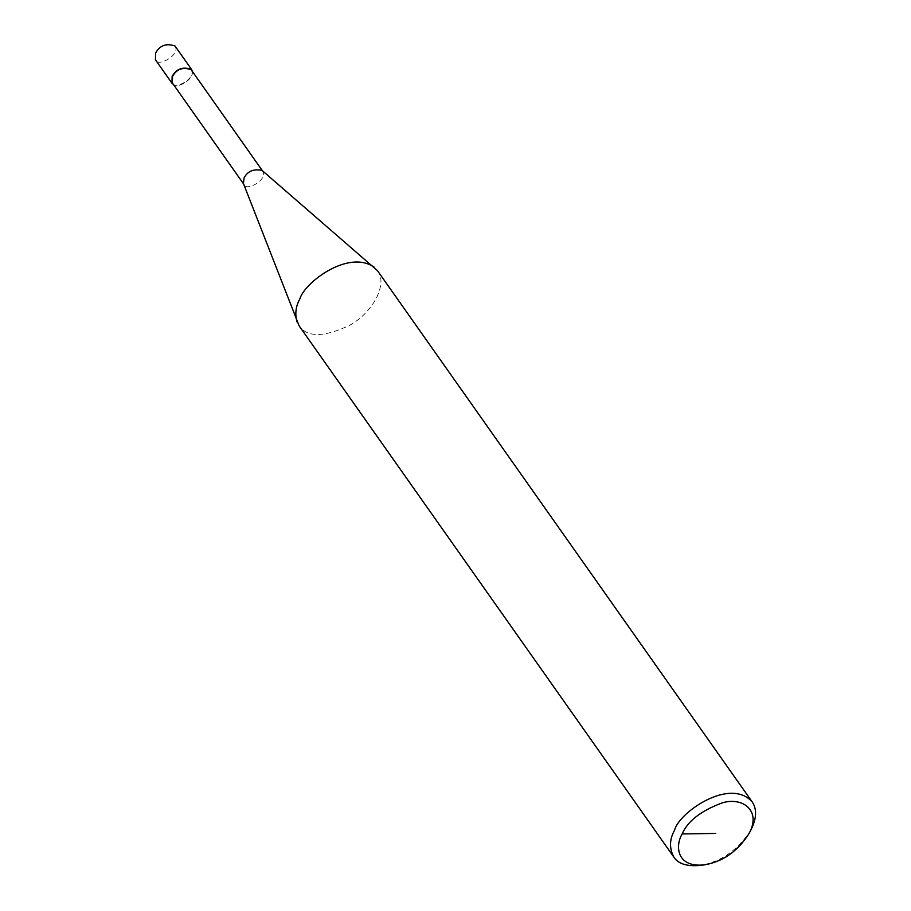 <?xml version="1.0" encoding="UTF-8"?>
<svg xmlns="http://www.w3.org/2000/svg" width="911" height="911" viewBox="0 0 911 911"><rect width="100%" height="100%" fill="white"/><g stroke="black" fill="none" stroke-linecap="round" stroke-linejoin="round"><path stroke-width="0.68" stroke-dasharray="4.55 3.42" d="M192.301 71.343C193.997 79.451 177.691 88.743 173.511 84.598M175.014 45.994C180.982 54.922 157.33 67.665 155.439 59.796M191.139 69.68C196.867 78.266 174.16 90.485 172.338 82.935M262.004 170.38L262.71 171.154C268.438 179.729 245.742 191.959 243.92 184.409L243.419 183.487M377.439 270.624C388.018 283.321 373.544 311.983 349.915 325.147C324.236 337.377 307.303 337.617 299.127 325.865M751.233 829.34C738.331 849.804 721.261 861.84 700.047 865.45"/><path stroke-width="1.37" d="M173.511 84.598L171.951 83.22L172.133 76.467C176.347 68.792 182.815 66.435 191.526 69.407L192.301 71.343M171.951 83.22L155.439 59.796L155.622 53.043C159.835 45.379 166.303 43.022 175.014 45.994L191.526 69.407M243.92 184.409L172.338 82.935L172.521 76.456C176.563 69.088 182.769 66.833 191.139 69.68L262.71 171.154M704.419 864.858L700.047 865.45C686.905 866.577 678.183 863.799 673.867 857.137L299.127 325.865L243.419 183.487L244.091 177.93C247.564 171.211 253.531 168.694 262.004 170.38L377.439 270.624L752.179 801.896C756.995 808.991 756.677 818.146 751.233 829.34L749.206 833.269C737.921 851.17 722.992 861.704 704.419 864.858C676.907 867.876 674.8 846.285 682.157 833.952C687.589 821.221 700.832 810.904 721.888 803.001C742.18 796.453 761.63 810.334 749.206 833.269M297.077 322.027C294.765 314.193 295.688 306.46 299.856 298.854C304.684 282.308 348.856 248.965 374.512 267.413M673.867 857.137C669.186 848.357 669.426 839.361 674.595 830.126C678.843 812.612 729.939 776.855 752.179 801.896M715.773 833.417L682.157 833.952"/></g></svg>
